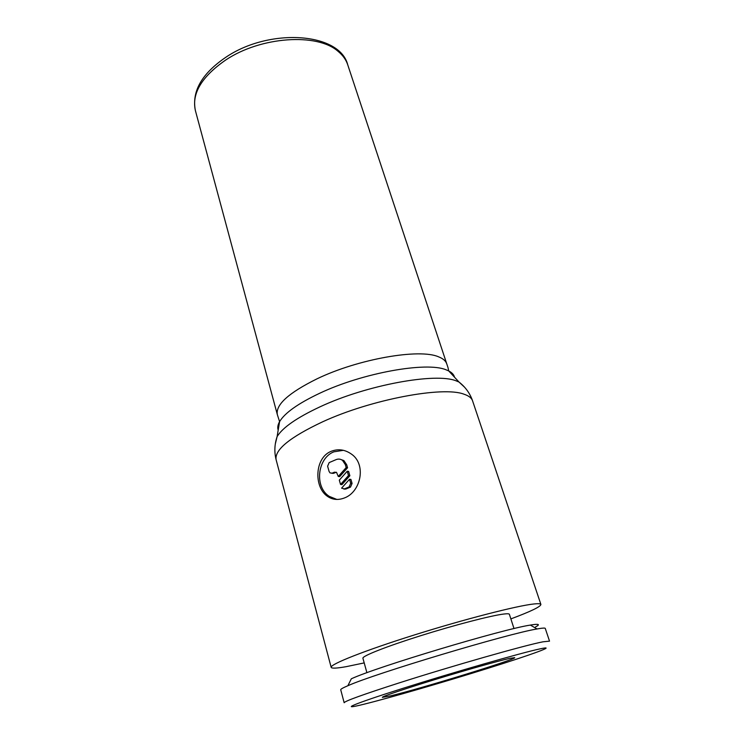 <?xml version="1.0" encoding="UTF-8"?>
<svg xmlns="http://www.w3.org/2000/svg" width="744" height="744" viewBox="0 0 744 744"><rect width="100%" height="100%" fill="white"/><g stroke="black" fill="none" stroke-linecap="round" stroke-linejoin="round"><path stroke-width="1.12" d="M538.6 628.699L537.075 628.968C508.626 633.451 374.083 673.813 347.867 685.736C342.938 687.837 340.547 689.186 340.724 689.79L344.165 702.745C344.639 701.164 362.802 694.608 398.663 683.066C451.562 666.113 525.059 645.197 542.962 641.821L549.528 641.133L545.268 628.42C545.101 627.889 542.878 627.983 538.6 628.699M535.503 626.941C540.311 624.449 539.084 623.742 531.83 624.839L530.37 625.09C502.944 629.08 376.427 667.043 351.326 678.798L347.867 685.736M514.011 628.578L509.37 614.284C509.175 613.688 507.296 613.605 503.753 614.042C491.198 615.539 454.612 625.016 420.397 635.794C386.127 646.564 361.975 656.152 362.914 658.226L366.904 672.706M510.868 618.896C530.667 611.512 540.683 606.695 540.897 604.444C540.637 603.654 538.312 603.496 533.913 603.97C517.322 605.663 464.693 619.148 414.575 634.892C364.374 650.637 329.722 664.448 331.173 667.359C331.74 668.577 336.753 668.345 346.202 666.661L364.207 662.904M344.314 497.996C337.981 500.387 332.28 499.782 327.239 496.183C313.717 486.818 314.703 457.774 331.08 451.357C337.953 448.678 344.565 449.478 350.917 453.747C366.857 463.903 361.007 492.063 344.314 497.996M509.742 658.375L514.699 657.649C516.745 659.147 419.588 688.981 390.433 695.9L382.342 697.361C381.812 696.598 403.964 689.056 434.859 679.598C465.698 670.139 498.526 660.867 509.742 658.375M336.902 499.466L329.294 496.378C314.247 486.976 317.335 458.127 333.907 451.822L343.403 450.315M350.684 483.284L349.103 486.948L344.407 488.892L341.589 488.157L349.531 479.257L350.684 483.284L352.079 483.442L350.498 487.106L345.811 489.041L344.407 488.892M336.269 472.235L333.563 473.342L331.759 473.277M332.14 473.156L330.066 472.924L329.099 471.482L327.611 466.209L329.164 462.601L336.083 459.634C338.353 458.723 340.482 458.964 342.482 460.359L345.318 464.582L346.174 467.567L338.269 476.467L336.548 472.403L334.456 472.17L332.14 473.156L333.563 473.342M340.334 459.308L343.886 460.583L346.713 464.795L347.569 467.762L346.174 467.567M347.569 467.762L339.673 476.644L338.269 476.467M340.538 484.465L339.311 480.14L347.225 471.24L348.471 475.565L340.538 484.465L341.942 484.632L349.866 475.742L348.471 475.565M349.866 475.742L348.62 471.426L347.225 471.24M345.811 489.041L343.895 489.078M352.079 483.442L350.926 479.434L349.531 479.257M402.96 688.33C352.163 704.391 338.111 710.659 363.965 704.224C389.186 698.002 443.694 682.183 487.301 668.521C531.123 654.832 559.376 644.63 539.8 648.926C522.595 652.479 453.133 672.409 402.96 688.33M464.544 387.178L458.992 382.025C465.456 387.085 469.985 393.353 472.57 400.83C471.622 397.993 468.757 395.78 463.968 394.199C443.154 385.969 371.256 399.389 322.682 421.783C289.89 437.23 274.378 449.888 276.126 459.764L331.173 667.359M454.51 377.18C453.896 374.678 451.961 372.595 448.706 370.931L458.992 382.025L456.221 380.882C435.807 372.391 366.699 384.946 320.106 406.791C296.968 417.607 282.636 427.549 277.112 436.598L275.317 443.954M347.736 64.812C346.044 59.715 342.798 55.205 337.999 51.29C317.325 32.838 260.949 36.419 225.823 59.939C201.736 76.623 191.589 93.484 195.374 110.521C191.654 91.41 201.782 73.684 225.748 57.334C269.365 27.584 339.776 32.373 347.736 64.812L448.009 367.62L448.706 370.931L446.075 369.805C426.619 361.482 362.644 372.846 319.539 393.334C298.102 403.499 284.785 412.939 279.586 421.662C277.791 424.843 277.326 427.651 278.191 430.079M446.707 363.788C445.74 360.868 443.015 358.543 438.532 356.813C419.542 348.322 358.245 358.915 317.028 378.826C288.756 392.804 275.522 404.736 277.335 414.603L279.586 421.662L277.112 436.598C274.499 444.373 274.173 452.101 276.126 459.764M350.498 487.106L349.103 486.948M346.713 464.795L345.318 464.582M335.87 472.366L334.456 472.17M530.37 625.09L537.075 628.968M195.374 110.521L277.335 414.603M327.23 496.183L329.294 496.378M343.886 460.583L342.482 460.359M472.57 400.83L540.897 604.444"/></g></svg>
